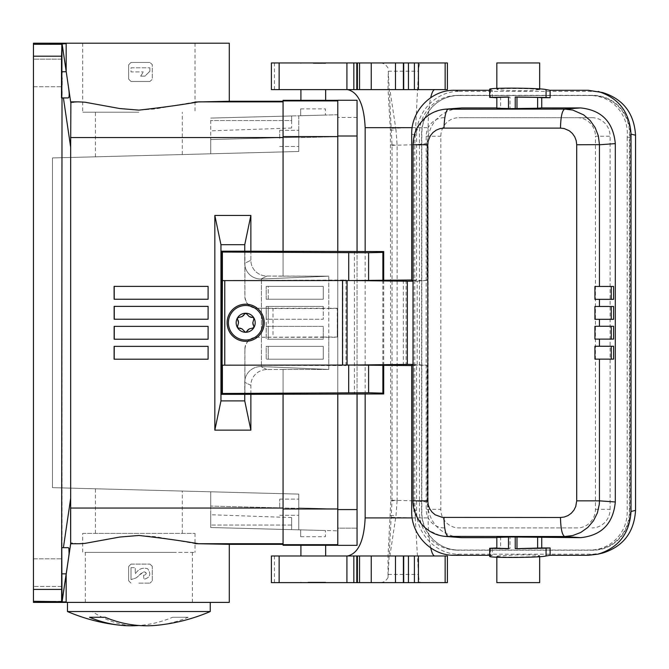 <?xml version="1.0" encoding="UTF-8"?>
<svg xmlns="http://www.w3.org/2000/svg" width="669" height="669" viewBox="0 0 669 669"><rect width="100%" height="100%" fill="white"/><g stroke="black" fill="none" stroke-linecap="round" stroke-linejoin="round"><path stroke-width="0.5" stroke-dasharray="3.35 2.51" d="M33.45 59.148L33.45 86.753L33.45 59.148L33.45 86.753L33.45 59.148L61.774 59.148L61.774 86.753L61.774 59.148L33.45 59.148M33.45 558.841L33.45 586.445L33.45 558.841L33.45 586.445L33.45 558.841L61.774 558.841L33.45 558.841M33.45 43.209L33.45 602.393M61.874 95.249L61.523 97.933L68.163 97.933L63.404 97.933L70.671 147.28L70.596 508.047L283.062 508.047L283.062 544.332L283.062 369.564L283.062 508.047M33.45 86.753L61.774 86.753L33.45 86.753M70.671 101.855L78.373 101.855L70.822 102.775L70.697 101.981M229.283 101.27L198.584 101.855L283.062 101.855L283.062 276.038L283.062 101.855M195.013 102.006L155.158 108.955L138.859 110.126L119.692 108.537L85.013 102.215L78.791 101.855M149.898 81.484L131.007 81.484L128.632 79.109L128.632 64.834L131.007 62.451L149.898 62.451L131.007 62.451L128.632 64.834L128.632 79.109L131.007 81.484L149.898 81.484L152.264 79.352L152.264 64.584L149.898 62.451L152.264 64.584L152.264 79.352L149.898 81.484M229.283 43.209L48.444 43.209L66.172 43.677L66.172 71.265M390.37 130.07L388.012 88.952L388.288 71.182L392.042 145.332L392.042 500.261L388.012 577.556L388.012 556.641L390.788 500.671L390.37 130.07L396.015 130.07L389.885 89.604L271.397 89.604L271.397 62.953L447.394 62.953M403.7 89.604L403.7 62.953M389.885 89.604L447.394 89.604M430.719 547.978C429.046 540.209 428.177 530.191 428.127 517.915L428.127 127.679C428.177 115.403 429.046 105.384 430.719 97.624M365.157 394.091L365.157 251.419M313.276 89.604L325.652 89.604L313.276 89.604M140.674 76.141L143.308 71.909L140.674 76.141L144.922 76.141L149.898 71.223L144.922 76.141L140.674 76.141M61.774 97.933L68.154 97.933C69.384 97.724 69.501 94.145 68.506 87.196L66.231 71.759L62.008 71.759L61.632 44.288L61.523 97.933L63.404 97.933M61.924 91.561L61.949 88.709M61.949 88.459L61.974 85.047M61.991 80.732L61.991 79.444M62 77.771L62 72.829M62.008 43.911L66.231 71.759M62.008 97.933L62.008 547.66L61.523 547.66L61.523 589.414L33.45 589.414M274.424 582.64L274.424 555.989L271.397 555.989L271.397 582.64L447.394 582.64M274.424 555.989L447.394 555.989M357.062 545.327L357.062 100.266L337.786 100.266L337.786 545.327M300.665 108.88L325.41 108.88L325.41 115.076L325.41 108.88L300.665 108.88L300.665 115.72L325.41 115.076L300.665 115.72L300.665 108.88M337.786 136.635L337.786 114.75L337.786 136.635L298.767 137.655L298.767 151.495L210.718 153.795L210.718 139.528L210.718 153.795L298.767 151.495L298.767 115.77L210.718 118.078L210.718 139.528L210.718 118.078L291.625 115.963L291.625 120.537L291.625 115.963L210.718 118.078L298.767 115.77L298.767 151.495L298.767 137.655L337.786 136.635L337.786 530.843L337.786 136.635M337.786 528.15L337.786 509.586L337.786 528.15L357.062 528.15L337.786 528.15M337.786 509.586L337.786 136.008L337.786 509.586L357.062 509.586M92.18 602.393L210.25 602.393L92.18 602.393M78.373 543.738L70.822 542.827L78.373 543.738L70.671 543.738L70.822 542.827L66.172 574.337L66.172 601.916L48.444 602.393L229.283 602.393M157.056 625.272A180.948 136.902 90 0 0 188.181 617.261L172.627 617.261A180.948 136.902 -90 0 1 138.859 625.498M210.25 611.541L67.477 611.541M82.705 533.385L195.013 533.385L82.705 533.385L82.705 552.418L195.013 552.418L82.705 552.418M195.013 533.385L195.013 552.418M138.859 533.385L95.433 533.385L138.859 533.385M138.859 489.917L95.433 488.78L138.859 489.917M337.786 508.967L298.767 507.938L298.767 494.107L52.483 487.659L52.483 157.943L298.767 151.495L52.483 157.943L52.483 487.659L298.767 494.107L210.718 491.799L210.718 506.073L210.718 491.799L298.767 494.107L298.767 529.823L337.786 530.843L298.767 529.823L298.767 507.938L298.767 529.823L210.718 527.523L298.767 529.823L298.767 494.107L298.767 507.938L337.786 508.967L337.786 545.277L337.786 136.61L337.786 508.992L283.062 508.992L283.062 369.439L328.78 369.439L328.78 276.163L328.78 308.476L323.269 308.509L323.269 306.377L266.187 306.377L266.187 339.216L266.187 326.363L323.269 326.363L323.269 339.216L266.187 339.216L323.269 339.216L268.261 339.216L268.261 326.363L323.269 326.363L323.269 339.216L323.269 337L261.403 337.226L261.403 279.04L328.78 276.163L267.056 276.038A16.884 16.181 -26.2 0 1 250.867 260.266L250.867 251.343M291.625 120.537L291.625 128.022L291.625 120.537L210.718 120.537L291.625 120.537M337.786 114.75L298.767 115.77L337.786 114.75M300.665 536.714L325.41 536.714L325.41 530.525L325.41 536.714L300.665 536.714L300.665 529.873L325.41 530.525L300.665 529.873L300.665 536.714M298.767 138.391L298.767 130.296L298.767 138.391M279.726 138.391L279.726 130.296L279.726 138.391M138.859 155.676L95.433 156.814L138.859 155.676M138.859 112.216L82.705 112.216L138.859 112.216M62.075 43.677L66.172 43.677M68.506 87.196L68.949 90.231M69.058 90.976L70.713 102.181M70.722 102.282L70.671 147.28M323.269 286.391L323.269 299.244L323.269 286.391L266.187 286.391L266.187 299.244L323.269 299.244L268.261 299.244L323.269 299.244L323.269 286.391L268.261 286.391L268.261 299.244L266.187 299.244L323.269 299.244L323.269 286.391L266.187 286.391L268.261 286.391L266.187 286.391L266.187 299.244L268.261 299.244L268.261 286.391L323.269 286.391M283.062 251.343L283.062 276.163L328.78 276.163L260.935 279.04L261.403 279.04L261.403 366.553L261.403 337.226L256.771 337.226A11.9 11.9 45 0 0 244.871 349.118L244.871 380.36A16.884 16.181 26.2 0 0 244.745 382.325L244.745 394.334M283.062 394.166L283.062 369.439L328.78 369.439L261.403 366.553L328.78 369.439L328.78 337.034L323.269 337.051L323.269 339.216L268.261 339.216L268.261 306.377L323.269 306.377L323.269 308.468M323.269 359.203L323.269 346.358L268.261 346.358L268.261 359.203L323.269 359.203L266.187 359.203L266.187 346.358L323.269 346.358L323.269 359.203L323.269 346.358L266.187 346.358L268.261 346.358L266.187 346.358L266.187 359.203L323.269 359.203L323.269 346.358L268.261 346.358L268.261 359.203L323.269 359.203M266.254 337.226L266.254 308.292L273.011 308.509L273.011 337M273.011 308.509L323.269 308.509M173.873 602.393L85.323 602.393L173.873 602.393M403.7 582.64L403.7 555.989M268.261 319.23L323.269 319.23L323.269 306.377L266.187 306.377L323.269 306.377L323.269 319.23L266.187 319.23L268.261 319.23L268.261 306.377L266.187 306.377L266.187 319.23M308.049 582.64L325.652 582.64L308.049 582.64M114.282 319.23L208.101 319.23L208.101 306.377L114.131 306.377L208.101 306.377L114.131 306.377L114.148 319.23L208.101 319.23L114.282 319.23L114.257 306.377M328.78 337.034L337.285 337.034L337.285 308.476L328.78 308.476M131.007 67.803L149.898 67.803L131.007 67.803L131.007 71.909L143.308 71.909L131.007 71.909L131.007 67.803M68.874 548.413L68.154 547.66L61.523 547.66L62.008 573.835L62.008 601.682L61.523 589.414M66.172 601.916L62.075 601.916M208.101 359.203L208.101 346.358L114.115 346.358L208.101 346.358L208.101 359.203L114.09 359.203L114.115 346.358L208.101 346.358L208.101 359.203M250.867 394.166L250.867 385.327A16.884 16.181 26.2 0 1 267.056 369.564A16.884 16.181 26.2 0 0 250.867 385.327L250.867 430.142L214.833 430.142L220.954 400.907L244.745 400.907L244.745 382.325A16.884 16.181 26.2 0 1 260.935 366.553L261.403 366.553L260.935 366.553A16.884 16.181 26.2 0 0 244.871 380.36L244.871 394.334M82.705 543.588L119.692 537.056L138.859 535.468L155.158 536.638L195.013 543.588M149.898 71.223L149.898 67.803L149.898 71.223M214.833 430.142L214.833 215.451L220.954 244.695L244.745 244.695L244.745 263.277L244.745 251.184M268.261 326.363L266.187 326.363M131.007 567.63L135.255 567.63L131.007 567.63L131.007 579.622L131.007 567.63M313.276 62.953L325.652 62.953L313.276 62.953M313.276 63.43L325.652 63.43L313.276 63.43M337.786 136.61L337.786 100.317L337.786 136.61L283.062 136.61L283.062 100.317M337.786 394.166L337.786 251.343M283.062 369.439L267.056 369.564L283.062 369.439M244.745 244.695L250.867 215.451L250.867 260.266A16.884 16.181 -26.2 0 0 267.056 276.038L283.062 276.163L283.062 136.61M114.215 286.391L208.101 286.391L114.09 286.391L114.115 299.244L208.101 299.244L208.101 286.391L208.101 299.244L114.115 299.244L208.101 299.244L208.101 286.391L114.215 286.391L114.24 299.244M301.51 100.35L325.05 100.35M173.873 552.418L85.323 552.418L173.873 552.418M318.511 555.989L300.908 555.989L318.511 555.989M300.908 545.277L325.652 545.277M291.625 529.639L210.718 527.523L210.718 514.754L210.718 527.523L291.625 529.639L291.625 517.572L291.625 529.639M391.566 517.321L415.265 517.957L418.493 574.42C418.844 579.588 419.505 582.323 420.483 582.64M388.012 556.641L388.179 555.989M388.012 577.556C386.105 580.834 383.546 582.523 380.343 582.64M415.265 517.957L414.788 500.872L414.788 144.721L418.493 71.182C418.844 66.005 419.505 63.271 420.483 62.953M143.601 575.281L143.894 579.279C150.14 577.69 151.395 574.186 147.665 568.759C142.622 567.245 138.483 568.959 135.255 573.91L135.255 567.63L135.255 573.91C138.483 568.959 142.622 567.237 147.665 568.759C151.395 574.186 150.14 577.69 143.894 579.279L143.601 575.281L145.34 574.88L146.327 573.433L145.608 572.313L144.052 571.811L141.468 573.09L136.225 577.865L131.007 579.622L136.217 577.865L143.392 572.003L144.964 571.995L146.327 573.433L145.374 574.863L143.601 575.281M244.871 251.184L244.871 265.242A16.884 16.181 -26.2 0 1 244.745 263.277L250.867 260.266L244.745 263.277A16.884 16.181 -26.2 0 0 260.935 279.04L267.056 276.038L260.935 279.04A16.884 16.181 -26.2 0 1 244.871 265.242L244.871 296.392A11.9 11.9 135 0 0 256.771 308.292L266.254 308.292M172.627 617.261L188.181 617.261M357.062 394.15L357.062 251.368M210.718 506.073L210.718 527.523L210.718 506.073L298.767 508.373L210.718 506.073M298.767 507.211L298.767 499.116L298.767 507.211M279.726 507.211L279.726 499.116L279.726 507.211M229.283 544.332L198.584 543.738L283.062 543.738M388.012 68.037C386.105 64.768 383.546 63.07 380.343 62.953M388.179 89.604L388.012 88.952M357.062 117.451L337.786 117.451L357.062 117.451M114.282 326.363L208.101 326.363L114.148 326.363L114.131 339.216L208.101 339.216L114.257 339.216M138.859 583.142L149.898 583.142L138.859 583.142M131.007 564.109L128.632 566.492L128.632 580.767L131.007 583.142L128.632 580.767L128.632 566.492L131.007 564.109L149.898 564.109L131.007 564.109M152.264 566.242L149.898 564.109L152.264 566.242L152.264 581.01L149.898 583.142L152.264 581.01L152.264 566.242M250.867 430.142L244.745 400.907M114.24 346.358L114.215 359.203M114.131 339.216L114.148 326.363L208.101 326.363L208.101 339.216L114.131 339.216M208.101 326.363L208.101 339.216L208.101 326.363M220.954 244.695L220.954 400.907M283.062 508.992L283.062 545.277M68.506 558.372L69.074 553.564M62.008 573.835L66.231 573.835L66.348 573.032M208.101 306.377L208.101 319.23L208.101 306.377M214.833 215.451L250.867 215.451M78.373 101.855L70.822 102.775M68.506 558.398L69.534 551.381M70.053 547.878L70.755 543.094M70.822 542.827L70.688 543.738M390.788 500.671L397.11 500.671L397.11 144.922L396.015 130.07M397.11 500.671L396.015 515.523L389.885 555.989M308.049 582.164L325.652 582.164L308.049 582.164M61.774 586.445L33.45 586.445L61.774 586.445L61.774 558.841L61.774 586.445M337.285 337.034L337.527 308.233L256.821 308.233C249.612 307.514 245.648 303.55 244.929 296.334L244.929 251.343M244.871 349.118L244.929 349.176C245.648 341.959 249.612 337.996 256.821 337.276L337.527 337.276M352.563 365.048L342.536 365.274L345.998 365.592L222.083 365.182M345.998 365.592L345.998 280.01L224.759 280.604M238.022 317.658L237.436 318.678L238.022 317.658M253.325 327.852L253.919 326.832L253.325 327.852M253.108 324.933L253.919 326.832M253.919 318.678L253.325 317.658L253.919 318.678M251.276 317.407L253.325 317.658M245.674 313.234L246.267 313.577L245.088 313.577L243.842 315.224M247.513 330.285L246.267 331.933M238.239 320.585L237.436 318.678M237.436 326.832L238.022 327.852L237.436 326.832M240.071 328.111L238.022 327.852M245.088 331.933L245.674 332.276L245.088 331.933M345.998 280.01L342.536 280.319L352.563 280.545M411.686 365.592L416.578 365.592L416.578 510.38C416.101 533.812 436.422 554.693 459.218 554.208L592.91 554.208L602.685 553.037M411.686 365.224L416.578 365.592M413.007 364.396L427.056 365.224L413.007 365.224M496.824 547.97L500.629 547.97L500.629 537.667L496.824 537.667M508.499 548.689L509.995 548.563L508.499 548.555M496.824 548.271L500.629 547.97M489.683 555.303L492.25 555.303L492.25 547.97M492.25 555.303L490.419 555.989L490.419 548.195M497.376 555.989L515.924 554.927C530.082 554.768 538.001 555.036 539.657 555.738L539.105 555.989C534.673 557.277 495.704 557.511 496.824 556.24L497.376 555.989M489.683 556.324L490.419 555.989M496.824 582.64L539.657 582.64M458.993 537.55C439.424 534.13 428.779 522.272 427.056 501.976L427.056 365.224M508.499 537.073L509.995 537.073L509.995 548.563M500.629 537.667L496.824 537.358M509.995 537.073L508.499 536.939M594.925 359.136L613.59 359.136M613.59 346.266L594.925 346.266M508.499 108.654L509.995 108.529L509.995 97.114L508.499 96.988M629.955 137.262L629.955 510.765A38.275 37.288 90 0 1 592.684 550.236L459.101 550.236A38.275 37.288 90 0 1 456.283 550.127A38.275 37.288 90 0 1 421.83 510.765L421.83 133.465A38.275 37.288 90 0 1 456.3 95.466A38.275 37.288 90 0 1 459.059 95.358L592.834 95.358A38.275 37.288 90 0 1 629.955 137.262L627.196 137.254L627.196 510.765A38.074 37.096 90 0 1 590.117 550.043L456.534 550.043A38.074 37.096 90 0 1 453.733 549.926A38.074 37.096 90 0 1 419.455 510.765L419.455 133.465A38.074 37.096 90 0 1 453.749 95.667A38.074 37.096 90 0 1 456.492 95.558L590.267 95.558A38.074 37.096 90 0 1 627.196 137.254L629.337 137.254L629.337 510.765A38.074 37.096 90 0 1 592.257 550.043L458.675 550.043A38.074 37.096 90 0 1 421.595 510.765L421.595 133.465A38.074 37.096 90 0 1 458.633 95.558L592.408 95.558A38.074 37.096 90 0 1 629.337 137.254M406.1 365.592L406.1 280.002M454.326 90.29L459.218 91.394C436.422 90.9 416.101 111.782 416.578 135.213L416.578 280.002L411.686 280.002M459.218 91.394L592.91 91.394L588.377 90.29M602.685 92.556L592.91 91.394M629.337 510.765L629.955 510.765M592.834 95.358L590.267 95.558L592.408 95.558M592.006 117.685A18.556 18.08 90 0 1 610.095 136.242L595.427 136.242L595.427 509.352A18.556 18.08 90 0 1 577.347 527.908L458.926 527.908A18.556 18.08 90 0 1 440.838 509.352L440.838 136.242A18.556 18.08 90 0 1 458.926 117.685L592.006 117.685L458.926 117.685M595.427 509.352L610.095 509.352A18.556 18.08 90 0 1 592.006 527.908M610.095 509.352L610.095 136.242M577.347 527.908L458.926 527.908M444.258 527.908A18.556 18.08 90 0 1 426.178 509.352L440.838 509.352M444.258 117.685A18.556 18.08 90 0 0 426.178 136.242L426.178 509.352M577.339 117.685A18.556 18.08 90 0 1 595.427 136.242M592.684 550.236L590.117 550.043L592.257 550.043M459.101 550.236L456.534 550.043L458.675 550.043M456.492 95.558L459.059 95.358M492.25 97.716L492.25 90.29L489.683 89.27M490.419 89.604L490.419 97.482M539.105 89.604L529.656 90.666C514.394 90.817 503.632 90.466 497.376 89.604L496.824 89.353C495.704 88.091 534.673 88.325 539.105 89.604M492.25 90.29L489.683 90.29M496.824 62.953L539.657 62.953M416.578 280.002L411.686 280.37M413.007 280.37L427.056 280.37L427.056 143.618C428.779 123.322 439.424 111.464 458.993 108.052M496.824 107.926L500.629 107.926L500.629 97.716L496.824 97.716M445.353 536.404L440.127 535.551L429.197 530.734L422.632 525.056L417.632 517.898L414.496 509.694L413.425 500.956L413.425 144.763L414.362 136.493L419.037 125.287L424.572 118.555L431.547 113.421L439.55 110.193L445.362 109.189M508.499 108.52L509.995 108.529M496.824 108.236L500.629 107.926M594.925 299.327L613.59 299.327M594.925 286.457L613.59 286.457M594.925 319.322L613.59 319.322M594.925 306.469L613.59 306.469M427.056 501.976L413.007 500.78M417.155 364.396L417.155 281.197L413.007 281.197M417.155 281.197L427.056 280.37M500.629 97.716L496.824 97.406M509.995 97.114L508.499 97.122M613.59 326.28L594.925 326.28M613.59 339.124L594.925 339.124M224.759 280.487L224.759 365.19M224.759 280.403L222.083 280.411M382.844 280.202L382.844 365.391M244.929 349.176L244.929 394.166M354.428 251.343L354.428 394.166M383.705 280.202L383.705 365.391M403.332 280.202L403.332 365.391M447.176 89.604L447.176 62.953M412.146 127.679L428.127 127.679M274.424 89.604L274.424 62.953M412.146 517.915L428.127 517.915M33.45 56.188L61.523 56.188M447.176 555.989L447.176 582.64M357.062 136.008L337.786 136.008M131.082 625.791A181.332 118.572 90 0 1 92.18 611.541M298.767 494.107L210.718 491.799L298.767 494.107M291.625 128.022L210.718 130.848M298.767 137.22L210.718 139.528L298.767 137.22M298.767 151.495L210.718 153.795M33.45 44.288L61.632 44.288M61.632 601.306L33.45 601.306M63.404 547.66L70.671 498.313M250.867 385.327L244.745 382.325L250.867 385.327M267.056 369.564L260.935 366.553L267.056 369.564M388.288 574.42L418.493 574.42M388.288 71.182L418.493 71.182M391.566 128.272L415.265 127.637M291.625 525.056L210.718 525.056L291.625 525.056M291.625 517.572L210.718 514.754M392.042 145.332L414.788 144.721M283.062 100.919L337.786 100.919M283.062 544.683L337.786 544.683M70.596 137.546L283.062 137.546M390.788 144.922L397.11 144.922M390.37 515.523L396.015 515.523M392.042 500.261L414.788 500.872M342.854 365.324L342.854 280.269M459.218 554.208L454.326 555.303M588.377 555.303L592.91 554.208M426.178 136.242L440.838 136.242M416.578 510.38L411.686 511.476M411.686 134.118L416.578 135.213M427.056 143.618L413.007 144.763M382.877 365.391L382.877 280.202M95.433 533.385L95.433 488.78M279.726 146.478L298.767 146.478L279.726 146.478M95.433 156.814L95.433 112.216M82.705 43.209L82.705 112.216M300.908 63.43L300.908 62.953M279.726 499.116L298.767 499.116L279.726 499.116M192.396 602.393L192.396 552.418M300.908 582.164L300.908 582.64M539.657 555.738L539.657 556.7M453.749 95.667L456.3 95.466M453.733 549.926L456.283 550.127M539.657 89.863L539.657 88.893M279.726 130.296L298.767 130.296L279.726 130.296M496.824 89.353L496.824 88.392M325.652 63.43L325.652 62.953M325.652 582.164L325.652 582.64M195.013 43.209L195.013 112.216M279.726 515.297L298.767 515.297L279.726 515.297M182.286 154.539L182.286 112.216M496.824 556.24L496.824 557.202M85.323 602.393L85.323 552.418M182.286 533.385L182.286 491.054"/><path stroke-width="1" d="M61.774 547.66L62.008 601.682L33.45 601.306L33.45 602.393L229.283 602.393L229.283 544.332L198.584 543.738L283.062 543.738M33.45 601.306L33.45 43.209L229.283 43.209L229.283 101.27L195.013 102.006M61.774 86.753L61.774 59.148L61.774 86.753M61.774 97.933L62.008 43.911L61.523 56.188L33.45 56.188M61.632 601.306L62.008 97.933L61.523 97.933L61.523 56.188M62.092 43.803L66.172 71.265L66.172 43.677L48.444 43.209M62.008 43.911L66.172 43.677M62.108 43.911L68.514 87.246C69.501 94.162 69.392 97.724 68.163 97.933L63.404 97.933L70.671 147.28L70.671 543.738L70.596 508.047L283.062 508.047M66.172 71.265L62.075 43.677M70.73 102.257L70.822 102.775M68.514 87.246L70.864 103.202L70.671 147.28M283.062 101.855L198.584 101.855C181.441 104.841 161.53 107.6 138.859 110.126L119.709 108.537L84.996 102.215L78.373 101.855M346.918 89.604L346.918 62.953L271.397 62.953L271.397 89.604L353.842 89.604L353.842 62.953L447.394 62.953L447.394 89.604L418.418 89.604L418.418 62.953M356.794 62.953L356.794 89.604L403.7 89.604L403.7 62.953M346.918 62.953L353.842 62.953M403.7 89.604L418.418 89.604M430.719 97.624C431.94 92.364 433.311 89.696 434.842 89.604M365.157 251.419L365.157 127.679C364.078 104.598 358.166 91.912 347.403 89.604M347.403 555.989C358.166 553.689 364.078 540.995 365.157 517.915L365.157 394.091M356.794 89.604L353.842 89.604M61.874 95.249L61.924 91.561M61.974 85.047L61.991 80.732M61.991 79.444L62 77.771M62 72.829L62.008 71.759L66.231 71.759M445.153 555.989L447.394 555.989L447.394 582.64L418.418 582.64L418.418 555.989L445.153 555.989L445.153 582.64M337.786 545.327L357.062 545.327L337.786 545.327L337.786 394.166M357.062 251.368L357.062 100.266L337.786 100.266L337.786 251.343M138.859 625.498A180.948 136.902 -90 0 1 131.082 625.791A180.948 136.902 -90 0 1 120.671 625.272A180.948 136.902 -90 0 1 89.537 617.261L105.1 617.261A180.948 136.902 90 0 0 146.645 625.791A180.948 136.902 90 0 0 157.056 625.272A181.332 181.332 0 0 0 210.25 611.541L210.25 602.393M67.477 602.393L67.477 611.541L210.25 611.541M346.918 555.989L346.918 582.64L271.397 582.64L271.397 555.989L403.7 555.989L403.7 582.64L418.418 582.64M403.7 555.989L418.418 555.989M68.949 90.231L69.058 90.976M70.671 101.855L78.791 101.855M359.546 555.989L359.546 582.64L403.7 582.64M359.546 582.64L346.918 582.64M283.062 544.332L229.283 544.332M114.282 319.23L114.257 306.377M283.062 251.343L283.062 136.61L337.786 136.61M283.062 394.166L283.062 545.277L337.786 545.277M114.131 306.377L114.148 319.23L208.101 319.23L208.101 306.377L114.131 306.377M62.092 601.791L70.755 543.094M114.215 359.203L114.24 346.358M220.954 244.695L214.833 215.451L214.833 430.142L220.954 400.907L220.954 244.695L244.745 244.695L244.745 251.184L221.523 251.184L221.523 394.334L244.745 394.334L244.745 400.907L250.867 430.142L250.867 394.166M195.013 543.588L198.584 543.738C181.441 540.753 161.53 538.001 138.859 535.468L119.692 537.056L85.013 543.379L78.791 543.738L82.705 543.588M78.373 543.738L70.671 543.738L70.822 542.827M220.954 400.907L244.745 400.907M214.833 430.142L250.867 430.142M62.008 547.66L68.154 547.66C69.384 547.878 69.501 551.457 68.506 558.398L68.506 558.372M250.867 251.343L250.867 215.451L244.745 244.695M114.24 299.244L114.215 286.391M114.09 286.391L114.115 299.244L208.101 299.244L208.101 286.391L114.09 286.391M283.062 136.61L283.062 100.317L325.652 100.317L325.652 89.604M325.05 100.35L337.786 100.317M62.008 97.933L63.404 97.933M114.115 346.358L208.101 346.358L208.101 359.203L114.09 359.203L114.115 346.358M357.062 545.327L357.062 394.15M89.537 617.261L105.1 617.261M114.148 326.363L208.101 326.363L208.101 339.216L114.131 339.216L114.148 326.363M114.257 339.216L114.282 326.363M214.833 215.451L250.867 215.451M69.074 553.564L68.874 548.413M300.908 89.604L300.908 100.317L301.51 100.35M434.842 555.989C433.311 555.897 431.94 553.23 430.719 547.978M229.283 101.27L283.062 101.27M69.534 551.381L70.053 547.878M68.506 558.398L62.008 601.682M70.688 543.738L66.172 574.337L66.172 601.916L48.444 602.393M62.075 601.916L66.172 601.916M61.774 586.445L61.774 558.841L61.774 586.445M222.384 280.604L222.083 365.182L352.563 365.048L407.337 364.396L407.337 281.197L352.563 280.545L222.384 280.604L222.384 252.037L368.602 252.74L382.877 252.38L383.705 251.552L244.745 251.184M222.384 252.037L221.523 251.184M222.384 364.99L222.384 393.472L221.523 394.334M245.674 304.194A18.556 18.556 90 0 1 264.238 322.759A18.556 18.556 90 0 1 245.674 341.315A18.556 18.556 90 0 1 227.117 322.759A18.556 18.556 90 0 1 245.674 304.194M224.759 280.604L224.759 364.99M245.674 305.49A17.269 17.269 90 0 1 262.942 322.759A17.269 17.269 90 0 1 245.674 340.028A17.269 17.269 90 0 1 228.405 322.759A17.269 17.269 90 0 1 245.674 305.49M237.428 318.001A9.517 9.517 -90 0 0 245.674 332.276A9.517 9.517 -90 0 0 253.919 318.001A9.517 9.517 -90 0 0 237.428 318.001L237.436 318.678L238.022 317.658L237.428 318.001M243.842 315.224L242.103 316.571L238.022 317.658L237.436 318.678L237.721 317.725M237.353 318.461L238.54 322.759L237.436 326.832L238.54 322.751L238.239 320.585M253.919 327.517L253.919 326.832L253.325 327.852L253.919 327.517M247.513 330.285L249.244 328.939L253.325 327.852L253.919 326.832L253.635 327.785M253.994 327.049L252.815 322.759L253.919 318.678L252.815 322.759L253.108 324.933M253.919 318.001L253.325 317.658L253.919 318.678L253.919 318.001M253.919 318.678L253.325 317.658L254.011 318.377M253.559 317.7L249.244 316.571L246.267 313.577L249.244 316.571L251.276 317.407M246.267 313.577L245.088 313.577L242.103 316.571L238.022 317.658M253.325 327.852L249.244 328.939L246.267 331.933M237.428 327.517L238.022 327.852L237.436 326.832L237.428 327.517M237.436 326.832L238.022 327.852L237.344 327.133M237.796 327.818L242.103 328.939L245.088 331.933L242.103 328.939L240.071 328.111M245.088 331.933L245.674 332.276M411.686 365.592L352.563 365.048M413.007 365.224L411.686 365.224L411.686 511.476C411.209 534.907 431.53 555.797 454.326 555.303L489.683 555.303M407.337 364.396L413.007 364.396M598.161 91.461C618.641 97.925 629.596 112.141 631.018 134.118L631.018 511.476C629.596 533.452 618.641 547.677 598.161 554.133L602.685 553.037C623.174 546.581 634.128 532.357 635.55 510.38L635.55 135.213C634.128 113.237 623.174 99.02 602.685 92.556L588.377 90.29L550.119 90.29L550.119 97.716L541.739 97.716L541.739 107.926L580.541 107.926C601.623 110.084 613.214 121.984 615.313 143.618L615.313 501.976C613.214 523.61 601.623 535.509 580.541 537.667L508.499 536.939L508.499 548.689L489.683 548.304L496.824 547.97M508.499 548.555L496.824 548.279L496.824 537.358L496.824 548.279M541.739 537.667L541.739 547.97L550.119 547.97L550.119 555.303L546.063 555.989C540.159 557.703 488.194 558.013 489.683 556.324L489.683 548.304M550.119 555.303L588.377 555.303L598.161 554.133M539.657 556.7L539.657 582.64L496.824 582.64L496.824 557.202M550.119 547.97L546.063 548.195L546.063 555.989M496.824 537.667L461.827 537.667L445.353 536.404L564.686 536.521C562.144 535.167 560.739 528.819 560.48 517.488L442.343 517.405L435.134 514.787L432.074 512.136L429.741 508.8L428.269 504.97L427.767 500.889L427.767 144.763L428.202 140.9L430.393 135.673L432.977 132.529L436.23 130.129L439.959 128.624L443.99 128.105C444.442 116.699 445.847 110.352 448.197 109.072L461.827 107.926L496.824 107.926M508.499 537.073L496.824 537.358M541.739 547.97L515.23 548.689L546.063 548.195M580.541 107.926L564.686 109.072L572.731 110.042L583.636 114.859L590.192 120.537L595.201 127.704L598.354 135.899L599.457 144.646L576.711 144.763L576.711 500.838L599.457 500.838L599.282 504.384L597.367 512.972L593.462 520.825L587.817 527.456L580.759 532.465L572.731 535.551L564.686 536.521L580.541 537.667M599.457 319.322L594.925 319.322L594.925 306.469L613.59 306.469L613.59 319.322L599.457 319.322L599.457 326.28L594.925 326.28L594.925 339.124L613.59 339.124L613.59 326.28L599.457 326.28M594.925 299.327L613.59 299.327L613.59 286.457L594.925 286.457L594.925 299.327M594.925 359.136L613.59 359.136L613.59 346.266L594.925 346.266L594.925 359.136M611.274 346.266L611.274 359.136M550.119 97.716L546.063 97.482L546.063 89.604C540.159 87.89 488.194 87.58 489.683 89.27L489.683 97.373L508.499 96.988L508.499 108.654L516.978 108.529L516.978 97.114L515.23 96.988L515.23 108.654M411.686 280.002L352.563 280.545M541.739 107.926L537.633 108.236L537.633 97.406L516.978 97.114M537.633 97.406L541.739 97.716M546.063 97.482L515.23 96.988M516.978 108.529L537.633 108.236M489.683 97.373L496.824 97.716M546.063 89.604L550.119 90.29M489.683 90.29L454.326 90.29C431.53 89.805 411.209 110.686 411.686 134.118L411.686 280.37L413.007 280.37M539.657 88.893L539.657 62.953L496.824 62.953L496.824 88.392M576.711 144.763L576.201 140.624L574.73 136.794L572.396 133.457L569.336 130.806L564.243 128.557L560.48 128.105C560.739 116.774 562.144 110.435 564.686 109.072L445.362 109.189L461.827 107.926M508.499 97.122L496.824 97.398L496.824 108.244L508.499 108.52M611.274 286.457L611.274 299.327M611.274 306.469L611.274 319.322M413.425 500.838L427.767 500.838M413.007 281.197L407.337 281.197M611.274 326.28L611.274 339.124M537.633 537.358L537.633 548.271M515.23 536.939L515.23 548.689M516.978 537.073L516.978 548.563M348.733 280.562L348.733 252.74M383.705 365.391L383.705 393.957L382.877 393.138L368.602 392.77L368.602 365.107M222.384 393.472L368.602 392.77M383.705 393.957L244.745 394.334M348.691 365.031L348.691 392.77M383.705 251.552L383.705 280.202M403.39 62.953L403.39 89.604M445.153 89.604L445.153 62.953M395.479 62.953L395.479 89.604M371.245 89.604L371.245 62.953M279.14 62.953L279.14 89.604M414.404 89.604L414.404 62.953M365.157 127.679L412.146 127.679M408.458 89.604L408.458 62.953M365.157 517.915L412.146 517.915M70.596 137.546L283.062 137.546M357.062 136.008L337.786 136.008M408.458 555.989L408.458 582.64M61.632 44.288L33.45 44.288M61.523 589.414L33.45 589.414M283.062 508.992L337.786 508.992M403.39 555.989L403.39 582.64M395.479 555.989L395.479 582.64M353.842 555.989L353.842 582.64M63.404 547.66L70.671 498.313M279.14 555.989L279.14 582.64M357.388 62.953L357.388 89.604M414.404 582.64L414.404 555.989M371.245 555.989L371.245 582.64M357.062 509.586L337.786 509.586M359.546 89.604L359.546 62.953M356.794 555.989L356.794 582.64M283.062 100.919L337.786 100.919M283.062 544.683L337.786 544.683M357.388 555.989L357.388 582.64M62.008 573.835L66.231 573.835M347.077 365.031L347.077 280.562M443.99 517.488C444.249 528.819 445.654 535.167 448.197 536.521L461.827 537.667M576.711 500.838L575.741 506.5L573.927 510.163L571.284 513.257L567.989 515.598L564.243 517.037L560.48 517.488M560.48 128.105L443.99 128.105M599.457 299.327L599.457 306.469M615.313 143.618L599.457 144.763L599.457 286.457M599.457 359.136L599.457 500.838L615.313 501.976M599.457 339.124L599.457 346.266M631.018 511.476L635.55 510.38M635.55 135.213L631.018 134.118M413.425 144.763L427.767 144.763M382.877 393.138L382.877 365.391M382.877 280.202L382.877 252.38M368.602 252.74L368.602 280.487M325.652 545.277L325.652 555.989M342.536 280.562L342.536 365.031M445.362 109.189C437.233 109.959 430.184 113.12 424.213 118.672C418.184 125.58 414.094 129.234 413.007 144.763L413.007 500.78C412.873 504.66 413.467 514.277 422.064 524.713C428.327 531.596 436.096 535.493 445.353 536.404M496.824 108.244L496.824 97.398M300.908 545.277L300.908 555.989M67.477 611.541A181.332 181.332 0 0 0 120.671 625.272"/></g></svg>
